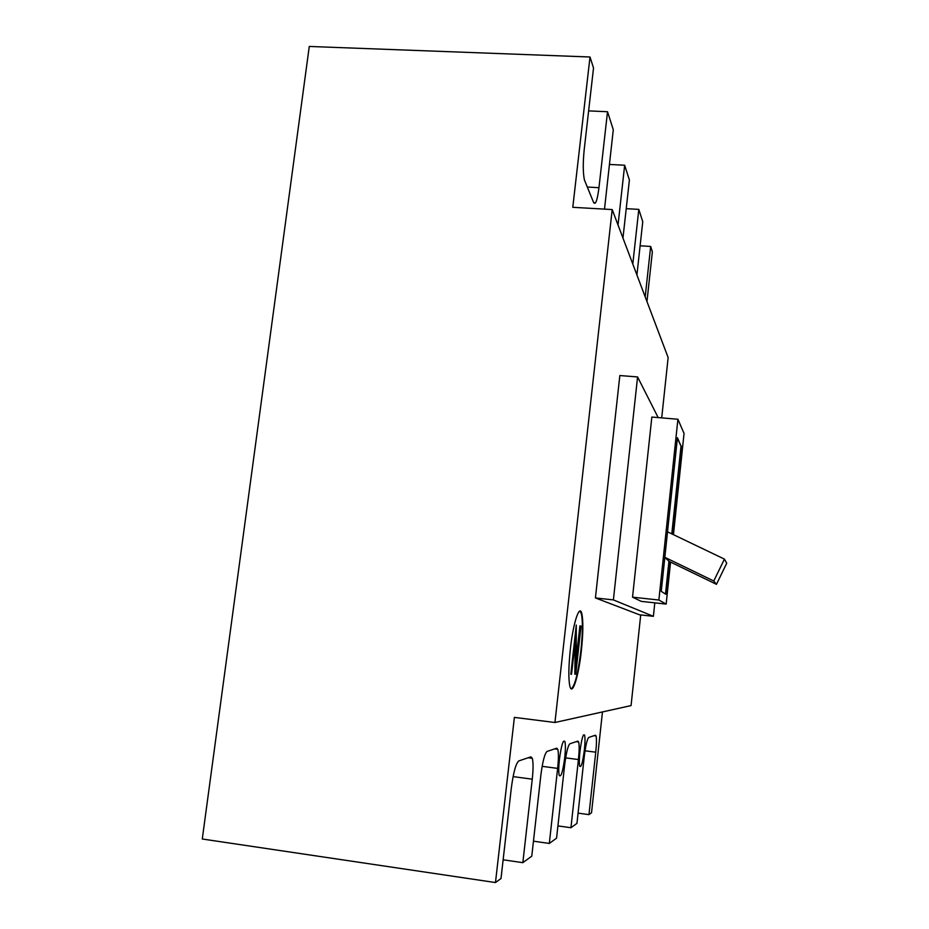 <?xml version="1.0" encoding="UTF-8"?>
<svg xmlns="http://www.w3.org/2000/svg" width="929" height="929" viewBox="0 0 929 929"><rect width="100%" height="100%" fill="white"/><g stroke="black" fill="none" stroke-linecap="round" stroke-linejoin="round"><path stroke-width="1.39" d="M513.087 776.609L532.259 779.176C533.316 769.177 533.327 762.221 532.282 758.296L530.877 756.856L518.835 760.897C515.909 763.324 513.4 772.382 511.322 788.082L500.998 878.532L495.471 882.55L514.387 717.385L554.938 722.495L612.199 209.571L668.137 357.549L661.715 417.876M612.199 209.571L572.787 207.306L590.008 56.994L593.526 67.991L584.202 149.662C582.901 162.761 582.959 172.829 584.387 179.843L593.561 202.417C595.512 205.402 597.312 200.49 598.961 187.693L607.531 111.735L613.291 129.723L604.5 209.13M645.202 296.862L650.672 246.452L652.367 251.747L646.967 301.542M636.922 274.972L642.752 221.717L638.804 209.385L632.8 264.068M622.964 238.045L629.397 179.994L624.66 165.234L618.029 224.969M590.008 56.994L309.276 46.45L202.278 839.003L495.471 882.55M607.531 111.735L588.626 110.888M624.66 165.234L609.401 164.445M638.804 209.385L626.216 208.665M650.672 246.452L640.116 245.802M602.468 711.939L591.529 812.77L588.963 814.628L578.07 813.13M585.026 750.795L595.744 752.188C596.581 744.106 596.673 738.694 596.046 735.942L595.408 735.211L588.754 737.44C587.128 739.054 585.607 745.604 584.202 757.1L576.955 823.361L570.94 827.727L557.923 825.904M565.645 757.878L578.43 759.55C579.313 750.922 579.394 745.07 578.662 742.004L577.85 741.098L569.883 743.769C567.956 745.592 566.191 752.804 564.611 765.426L556.564 838.179L549.306 843.439L533.455 841.186M542.141 766.332L557.644 768.388C558.608 759.121 558.666 752.769 557.795 749.308L556.738 748.182L547.053 751.433C544.696 753.512 542.617 761.548 540.817 775.541L531.771 856.178L522.841 862.669L503.135 859.801M584.387 749.808C585.131 742.596 585.2 737.719 584.608 735.176C583.18 733.353 581.624 738.81 579.951 751.538C579.197 758.819 579.127 763.719 579.731 766.216C581.194 767.911 582.738 762.442 584.387 749.808M564.762 757.46C565.564 749.726 565.61 744.431 564.913 741.586C563.171 739.321 561.337 745.313 559.397 759.539C558.596 767.354 558.538 772.673 559.246 775.483C561.035 777.561 562.869 771.558 564.762 757.46M532.259 779.176L522.841 862.669M557.644 768.388L549.306 843.439M578.43 759.55L570.94 827.727M595.744 752.188L588.963 814.628M554.938 722.495L631.07 705.587L640.72 614.928M581.391 650.405C583.157 633.404 583.319 621.234 581.879 613.906C579.696 603.223 573.216 622.36 570.336 649.301C568.536 666.732 568.374 679.018 569.849 686.148C572.264 696.738 578.697 676.091 581.391 650.405M654.806 602.84L653.377 616.322L639.489 614.789L595.419 597.939L619.84 375.537L637.584 376.942L658.173 417.585M632.533 597.173L651.844 417.051L677.915 419.246L658.87 600.029L666.163 604.082L641.3 601.377L632.533 597.173L658.87 600.029M673.444 534.663L684.046 433.448L677.915 419.246M670.564 562.091L666.163 604.082M575.202 641.3L574.842 674.152L575.736 674.199L581.055 626.1L579.905 625.902L576.328 658.22M671.795 533.873L681.015 446.106L677.357 438.337M664.816 557.47L669.298 561.476L665.849 594.293L661.251 591.367L677.427 437.675L681.015 446.106M653.377 616.322L613.384 599.902L595.419 597.939M637.584 376.942L613.384 599.902M681.398 446.141L672.166 534.047M575.318 674.199L575.736 636.458L571.544 674.257L570.824 674.268L576.282 625.054L576.27 663.074L580.381 625.949M571.289 688.819C574.923 685.881 578.14 673.049 580.927 650.358C582.692 633.346 582.855 621.176 581.403 613.848L579.928 611.038M570.824 674.268L576.282 625.054M669.298 561.476L716.456 584.318L726.722 563.241L724.434 559.119L713.774 580.997L664.839 557.319M667.521 531.818L724.434 559.119M713.774 580.997L716.456 584.318M668.926 561.302L665.489 594.061M593.677 202.673L595.57 202.777M587.233 187.043L598.961 187.693M528.195 757.762L532.282 758.296M594.003 735.675L596.046 735.942M563.392 741.388L564.913 741.586M576.131 741.679L578.662 742.004M554.601 748.902L557.795 749.308M583.424 735.036L584.608 735.176"/></g></svg>
